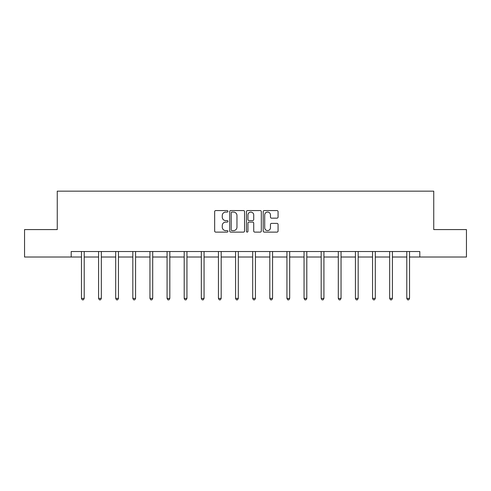<?xml version="1.0" encoding="UTF-8"?>
<svg xmlns="http://www.w3.org/2000/svg" width="491" height="491" viewBox="0 0 491 491"><rect width="100%" height="100%" fill="white"/><g stroke="black" fill="none" stroke-linecap="round" stroke-linejoin="round"><path stroke-width="0.74" d="M227.941 211.32A0.755 0.755 0 0 0 227.186 210.565L215.739 210.565A1.08 1.08 0 0 0 214.659 211.646L214.659 231.04A1.08 1.08 0 0 0 215.739 232.114L227.186 232.114A0.755 0.755 0 0 0 227.941 231.359A0.755 0.755 0 0 0 227.186 230.604L225.7 230.604A3.449 3.449 0 0 1 222.257 227.161L222.257 225.541A3.449 3.449 0 0 1 225.7 222.098L227.186 222.098A0.755 0.755 0 0 0 227.941 221.343A0.755 0.755 0 0 0 227.186 220.588L225.7 220.588A3.449 3.449 0 0 1 222.257 217.139L222.257 215.524A3.449 3.449 0 0 1 225.7 212.075L227.186 212.075A0.755 0.755 0 0 0 227.941 211.32M276.985 218.164A1.08 1.08 0 0 0 278.066 217.083L278.066 211.646A1.08 1.08 0 0 0 276.985 210.565L264.275 210.565A1.08 1.08 0 0 0 263.194 211.646L263.194 231.04A1.08 1.08 0 0 0 264.275 232.114L276.985 232.114A1.08 1.08 0 0 0 278.066 231.04L278.066 224.467A1.08 1.08 0 0 0 276.985 223.387L271.548 223.387A1.08 1.08 0 0 0 270.467 224.467L270.467 227.726A2.885 2.885 0 0 1 267.589 230.604A2.885 2.885 0 0 1 264.704 227.726L264.704 214.96A2.885 2.885 0 0 1 267.589 212.075A2.885 2.885 0 0 1 270.467 214.96L270.467 217.083A1.08 1.08 0 0 0 271.548 218.164L276.985 218.164M71.201 257.014L24.55 257.014L24.55 229.573L57.257 229.573L57.257 191.159L433.743 191.159L433.743 229.573L466.45 229.573L466.45 257.014L419.799 257.014L419.799 251.527L71.201 251.527L71.201 257.014L81.463 257.014M244.555 211.646A1.08 1.08 0 0 0 243.481 210.565L230.764 210.565A1.08 1.08 0 0 0 229.69 211.646L229.69 231.04A1.08 1.08 0 0 0 230.764 232.114L243.481 232.114A1.08 1.08 0 0 0 244.555 231.04L244.555 211.646M247.519 210.565L260.236 210.565A1.08 1.08 0 0 1 261.31 211.646L261.31 231.04A1.08 1.08 0 0 1 260.236 232.114L254.792 232.114A1.08 1.08 0 0 1 253.718 231.04L253.718 223.172A1.08 1.08 0 0 0 252.638 222.098L249.029 222.098A1.08 1.08 0 0 0 247.949 223.172L247.949 231.359A0.755 0.755 0 0 1 247.194 232.114A0.755 0.755 0 0 1 246.445 231.359L246.445 211.646A1.08 1.08 0 0 1 247.519 210.565M84.206 257.014L98.587 257.014M101.33 257.014L115.704 257.014M118.454 257.014L132.828 257.014M135.571 257.014L149.951 257.014M152.695 257.014L167.075 257.014M169.818 257.014L184.199 257.014M186.942 257.014L201.322 257.014M204.066 257.014L218.446 257.014M221.189 257.014L235.57 257.014M238.313 257.014L252.687 257.014M255.43 257.014L269.811 257.014M272.554 257.014L286.934 257.014M289.678 257.014L304.058 257.014M306.801 257.014L321.182 257.014M323.925 257.014L338.305 257.014M341.049 257.014L355.429 257.014M358.172 257.014L372.546 257.014M375.296 257.014L389.67 257.014M392.413 257.014L406.793 257.014M409.537 257.014L419.799 257.014M231.955 212.075A0.755 0.755 0 0 0 231.2 212.83L231.2 229.856A0.755 0.755 0 0 0 231.955 230.604L233.513 230.604A3.449 3.449 0 0 0 236.963 227.161L236.963 215.524A3.449 3.449 0 0 0 233.513 212.075L231.955 212.075M253.718 215.009A2.885 2.885 0 0 0 250.833 212.13A2.885 2.885 0 0 0 247.949 215.009L247.949 219.508A1.08 1.08 0 0 0 249.029 220.588L252.638 220.588A1.08 1.08 0 0 0 253.718 219.508L253.718 215.009M84.348 251.527L84.286 251.687A1.099 1.099 0 0 0 84.206 252.098L84.206 298.418L81.463 298.418L81.463 252.098A1.099 1.099 0 0 0 81.383 251.687L81.316 251.527M84.206 298.418L83.384 299.841L82.285 299.841L81.463 298.418M101.471 251.527L101.41 251.687A1.099 1.099 0 0 0 101.33 252.098L101.33 298.418L98.587 298.418L98.587 252.098A1.099 1.099 0 0 0 98.507 251.687L98.439 251.527M101.33 298.418L100.508 299.841L99.409 299.841L98.587 298.418M118.595 251.527L118.527 251.687A1.099 1.099 0 0 0 118.454 252.098L118.454 298.418L115.704 298.418L115.704 252.098A1.099 1.099 0 0 0 115.631 251.687L115.563 251.527M118.454 298.418L117.625 299.841L116.533 299.841L115.704 298.418M135.719 251.527L135.651 251.687A1.099 1.099 0 0 0 135.571 252.098L135.571 298.418L132.828 298.418L132.828 252.098A1.099 1.099 0 0 0 132.748 251.687L132.687 251.527M135.571 298.418L134.749 299.841L133.65 299.841L132.828 298.418M152.842 251.527L152.775 251.687A1.099 1.099 0 0 0 152.695 252.098L152.695 298.418L149.951 298.418L149.951 252.098A1.099 1.099 0 0 0 149.872 251.687L149.81 251.527M152.695 298.418L151.872 299.841L150.774 299.841L149.951 298.418M169.966 251.527L169.898 251.687A1.099 1.099 0 0 0 169.818 252.098L169.818 298.418L167.075 298.418L167.075 252.098A1.099 1.099 0 0 0 166.995 251.687L166.934 251.527M169.818 298.418L168.996 299.841L167.897 299.841L167.075 298.418M187.089 251.527L187.022 251.687A1.099 1.099 0 0 0 186.942 252.098L186.942 298.418L184.199 298.418L184.199 252.098A1.099 1.099 0 0 0 184.119 251.687L184.051 251.527M186.942 298.418L186.12 299.841L185.021 299.841L184.199 298.418M204.207 251.527L204.146 251.687A1.099 1.099 0 0 0 204.066 252.098L204.066 298.418L201.322 298.418L201.322 252.098A1.099 1.099 0 0 0 201.242 251.687L201.175 251.527M204.066 298.418L203.243 299.841L202.145 299.841L201.322 298.418M221.331 251.527L221.269 251.687A1.099 1.099 0 0 0 221.189 252.098L221.189 298.418L218.446 298.418L218.446 252.098A1.099 1.099 0 0 0 218.366 251.687L218.299 251.527M221.189 298.418L220.367 299.841L219.268 299.841L218.446 298.418M238.454 251.527L238.393 251.687A1.099 1.099 0 0 0 238.313 252.098L238.313 298.418L235.57 298.418L235.57 252.098A1.099 1.099 0 0 0 235.49 251.687L235.422 251.527M238.313 298.418L237.484 299.841L236.392 299.841L235.57 298.418M255.578 251.527L255.51 251.687A1.099 1.099 0 0 0 255.43 252.098L255.43 298.418L252.687 298.418L252.687 252.098A1.099 1.099 0 0 0 252.607 251.687L252.546 251.527M255.43 298.418L254.608 299.841L253.516 299.841L252.687 298.418M272.701 251.527L272.634 251.687A1.099 1.099 0 0 0 272.554 252.098L272.554 298.418L269.811 298.418L269.811 252.098A1.099 1.099 0 0 0 269.731 251.687L269.669 251.527M272.554 298.418L271.732 299.841L270.633 299.841L269.811 298.418M289.825 251.527L289.758 251.687A1.099 1.099 0 0 0 289.678 252.098L289.678 298.418L286.934 298.418L286.934 252.098A1.099 1.099 0 0 0 286.854 251.687L286.793 251.527M289.678 298.418L288.855 299.841L287.757 299.841L286.934 298.418M306.949 251.527L306.881 251.687A1.099 1.099 0 0 0 306.801 252.098L306.801 298.418L304.058 298.418L304.058 252.098A1.099 1.099 0 0 0 303.978 251.687L303.911 251.527M306.801 298.418L305.979 299.841L304.88 299.841L304.058 298.418M324.066 251.527L324.005 251.687A1.099 1.099 0 0 0 323.925 252.098L323.925 298.418L321.182 298.418L321.182 252.098A1.099 1.099 0 0 0 321.102 251.687L321.034 251.527M323.925 298.418L323.103 299.841L322.004 299.841L321.182 298.418M341.19 251.527L341.128 251.687A1.099 1.099 0 0 0 341.049 252.098L341.049 298.418L338.305 298.418L338.305 252.098A1.099 1.099 0 0 0 338.225 251.687L338.158 251.527M341.049 298.418L340.226 299.841L339.128 299.841L338.305 298.418M358.313 251.527L358.252 251.687A1.099 1.099 0 0 0 358.172 252.098L358.172 298.418L355.429 298.418L355.429 252.098A1.099 1.099 0 0 0 355.349 251.687L355.281 251.527M358.172 298.418L357.35 299.841L356.251 299.841L355.429 298.418M375.437 251.527L375.37 251.687A1.099 1.099 0 0 0 375.296 252.098L375.296 298.418L372.546 298.418L372.546 252.098A1.099 1.099 0 0 0 372.473 251.687L372.405 251.527M375.296 298.418L374.467 299.841L373.375 299.841L372.546 298.418M392.561 251.527L392.493 251.687A1.099 1.099 0 0 0 392.413 252.098L392.413 298.418L389.67 298.418L389.67 252.098A1.099 1.099 0 0 0 389.59 251.687L389.529 251.527M392.413 298.418L391.591 299.841L390.492 299.841L389.67 298.418M409.684 251.527L409.617 251.687A1.099 1.099 0 0 0 409.537 252.098L409.537 298.418L406.793 298.418L406.793 252.098A1.099 1.099 0 0 0 406.714 251.687L406.652 251.527M409.537 298.418L408.715 299.841L407.616 299.841L406.793 298.418"/></g></svg>
